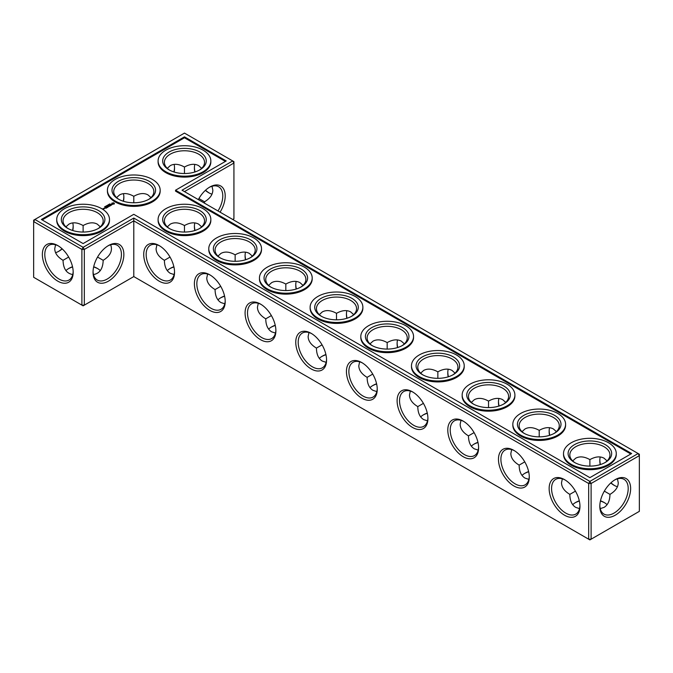 <?xml version="1.0" encoding="UTF-8"?>
<svg xmlns="http://www.w3.org/2000/svg" width="673" height="673" viewBox="0 0 673 673"><rect width="100%" height="100%" fill="white"/><g stroke="black" fill="none" stroke-linecap="round" stroke-linejoin="round"><path stroke-width="1.01" d="M184.469 232.042L184.469 225.556L184.469 232.042M194.413 225.926A21.788 12.577 -120 0 0 195.002 230.477M245.09 255.185A21.788 12.577 -120 0 0 245.679 259.736M295.767 284.443A21.788 12.577 -120 0 0 296.356 288.995M346.444 313.702A21.788 12.577 -120 0 0 347.032 318.253M397.12 342.961A21.788 12.577 -120 0 0 397.709 347.512M447.797 372.219A21.788 12.577 -120 0 0 448.395 376.771M498.474 401.478A21.788 12.577 -120 0 0 499.072 406.029M549.16 430.737A21.788 12.577 -120 0 0 549.748 435.288M599.836 459.995A21.788 12.577 -120 0 0 600.425 464.547M610.958 482.793A21.788 12.577 -120 0 0 614.609 485.578M184.469 191.612L233.926 163.051L233.926 218.767L232.715 219.465M220.071 212.172A21.788 12.577 120 0 0 225.211 195.944A21.788 12.577 120 0 0 209.808 187.044A21.788 12.577 120 0 0 198.325 199.612M638.13 453.535L639.35 454.233L639.35 455.638L638.13 453.535L589.885 481.388L133.792 218.06L83.115 247.319L34.87 219.465L33.65 221.568L81.896 249.422L83.115 247.319L84.327 249.422L81.896 249.422L81.896 305.138L83.115 305.836L84.327 305.138L81.896 305.138L33.65 277.284L33.65 220.172L184.469 133.094L232.715 160.948L182.038 190.207L638.13 453.535M133.792 276.578L133.792 220.87L588.673 483.492L591.104 483.492L589.885 481.388L588.673 483.492L588.673 539.199L591.104 539.199L639.35 511.345L639.35 455.638L591.104 483.492L591.104 539.199L589.885 539.906L133.792 276.578L84.327 305.138L84.327 249.422L133.792 220.87L133.792 218.06M194.817 222.898A20.064 11.584 -120 0 0 194.396 226.608A20.064 11.584 -120 0 0 194.775 230.545M245.494 252.156A20.064 11.584 -120 0 0 245.081 255.866A20.064 11.584 -120 0 0 245.452 259.803M296.17 281.415A20.064 11.584 -120 0 0 295.758 285.125A20.064 11.584 -120 0 0 296.128 289.062M346.847 310.674A20.064 11.584 -120 0 0 346.435 314.384A20.064 11.584 -120 0 0 346.805 318.321M397.533 339.932A20.064 11.584 -120 0 0 397.112 343.642A20.064 11.584 -120 0 0 397.482 347.579M448.21 369.191A20.064 11.584 -120 0 0 447.789 372.901A20.064 11.584 -120 0 0 448.159 376.838M498.886 398.45A20.064 11.584 -120 0 0 498.466 402.16A20.064 11.584 -120 0 0 498.836 406.097M549.563 427.708A20.064 11.584 -120 0 0 549.143 431.418A20.064 11.584 -120 0 0 549.513 435.355M600.24 456.967A20.064 11.584 -120 0 0 599.82 460.677A20.064 11.584 -120 0 0 600.19 464.614M610.781 482.953A20.064 11.584 -120 0 0 614.012 485.25A20.064 11.584 -120 0 0 617.435 486.739M233.926 163.051L232.715 160.948L233.926 161.655L233.926 163.051M217.993 210.969A20.064 11.584 120 0 0 222.78 195.944A20.064 11.584 120 0 0 218.624 186.758A20.064 11.584 120 0 0 209.185 187.422M68.335 268.737A21.788 12.577 180 0 1 72.575 266.971M93.648 266.971A21.788 12.577 180 0 1 97.888 268.737M169.697 268.737A21.788 12.577 180 0 1 173.928 266.971M220.374 297.996A21.788 12.577 180 0 1 224.605 296.229M271.051 327.255A21.788 12.577 180 0 1 275.291 325.488M321.728 356.513A21.788 12.577 180 0 1 325.968 354.747M372.405 385.772A21.788 12.577 180 0 1 376.644 384.005M423.081 415.031A21.788 12.577 180 0 1 427.321 413.264M473.758 444.289A21.788 12.577 180 0 1 477.998 442.523M524.435 473.548A21.788 12.577 180 0 1 528.675 471.781M575.112 502.807A21.788 12.577 180 0 1 579.352 501.04M600.425 501.04A21.788 12.577 180 0 1 604.665 502.807M226.229 160.948L184.469 136.838L41.356 219.465L83.115 243.576L133.792 214.317L589.885 477.645L631.644 453.535L175.544 190.207L226.229 160.948M615.231 515.215A21.788 12.577 120 0 0 630.635 488.531A21.788 12.577 120 0 0 615.231 479.63A21.788 12.577 120 0 0 599.82 506.315A21.788 12.577 120 0 0 615.231 515.215M201.656 226.843L198.653 224.151C194.699 222.006 189.971 222.477 184.469 225.556L184.469 225.556C178.959 222.477 174.231 222.006 170.277 224.151L167.274 226.843M252.333 256.102L249.338 253.41C245.376 251.265 240.648 251.736 235.146 254.815L235.146 261.301M235.146 254.815L235.146 254.815C229.636 251.736 224.908 251.265 220.954 253.41L217.951 256.102M303.01 285.36L300.015 282.66C296.053 280.523 291.325 280.994 285.823 284.073L285.823 290.559M285.823 284.073L285.823 284.073C280.321 280.994 275.585 280.523 271.631 282.66L268.628 285.36M353.695 314.619L350.692 311.919C346.738 309.782 342.002 310.253 336.5 313.332L336.5 319.818M336.5 313.332L336.5 313.332C330.998 310.253 326.262 309.782 322.308 311.919L319.305 314.619M404.372 343.878L401.369 341.177C397.415 339.041 392.679 339.512 387.177 342.591L387.177 349.077M387.177 342.591L387.177 342.591C381.675 339.512 376.947 339.041 372.985 341.177L369.99 343.878M455.049 373.136L452.046 370.436C448.092 368.299 443.364 368.77 437.854 371.849L437.854 378.335M437.854 371.849L437.854 371.849C432.352 368.77 427.624 368.299 423.662 370.436L420.667 373.136M505.726 402.395L502.723 399.695C498.769 397.558 494.041 398.029 488.531 401.1L488.531 407.594M488.531 401.1L488.531 401.1C483.029 398.029 478.301 397.558 474.347 399.695L471.344 402.395M556.403 431.654L553.399 428.953C549.446 426.817 544.718 427.288 539.208 430.358L539.208 436.853M539.208 430.358L539.208 430.358C533.706 427.288 528.978 426.817 525.024 428.953L522.021 431.654M604.337 491.13L609.957 494.377C615.374 491.147 618.142 487.286 618.268 482.793L617.435 478.84M607.08 460.912L604.076 458.212C600.123 456.075 595.395 456.546 589.885 459.617L589.885 466.111M589.885 459.617L589.885 459.617C584.383 456.546 579.655 456.075 575.701 458.212L572.698 460.912M209.185 192.991A21.788 12.577 60 0 1 205.534 190.207M195.002 171.96A21.788 12.577 60 0 1 194.413 167.409M212.012 186.261L212.845 190.207C212.718 194.699 209.951 198.56 204.533 201.791L204.499 203.179M93.698 266.735A20.064 11.584 180 0 1 97.299 268.384L97.299 268.384A20.064 11.584 180 0 1 100.302 270.605M65.92 270.605A20.064 11.584 180 0 1 68.924 268.384A20.064 11.584 180 0 1 72.524 266.735M167.274 270.605A20.064 11.584 180 0 1 170.277 268.384A20.064 11.584 180 0 1 173.878 266.735M217.951 299.864A20.064 11.584 180 0 1 220.954 297.643A20.064 11.584 180 0 1 224.555 295.994M268.628 329.122A20.064 11.584 180 0 1 271.631 326.901A20.064 11.584 180 0 1 275.232 325.252M319.305 358.381A20.064 11.584 180 0 1 322.308 356.16A20.064 11.584 180 0 1 325.909 354.511M369.99 387.64A20.064 11.584 180 0 1 372.985 385.419A20.064 11.584 180 0 1 376.586 383.77M420.667 416.898A20.064 11.584 180 0 1 423.662 414.677A20.064 11.584 180 0 1 427.271 413.029M471.344 446.157A20.064 11.584 180 0 1 474.347 443.936A20.064 11.584 180 0 1 477.948 442.287M522.021 475.416A20.064 11.584 180 0 1 525.024 473.195A20.064 11.584 180 0 1 528.625 471.546M600.476 500.805A20.064 11.584 180 0 1 604.076 502.453L604.076 502.453A20.064 11.584 180 0 1 607.08 504.674M572.698 504.674A20.064 11.584 180 0 1 575.701 502.453A20.064 11.584 180 0 1 579.302 500.805M225.413 161.419L184.469 137.78L42.163 219.936M184.469 136.838L184.469 137.78M175.544 190.207L175.544 191.14L630.837 454.006M599.836 505.591A20.064 11.584 120 0 0 603.975 514.096A20.064 11.584 120 0 0 614.012 513.104A20.064 11.584 120 0 0 627.118 495.421A20.064 11.584 120 0 0 624.048 479.344A20.064 11.584 120 0 0 614.609 480.009M220.702 286.319L215.074 289.567C215.167 295.876 217.127 300.2 220.954 302.564L224.79 303.809M207.604 274.037L206.762 277.983C206.889 282.475 209.665 286.336 215.074 289.567M169.697 228.711A20.064 11.584 180 0 1 164.397 220.87A20.064 11.584 180 0 1 176.789 210.169A20.064 11.584 180 0 1 198.653 212.676A20.064 11.584 180 0 1 204.533 220.87A20.064 11.584 180 0 1 199.242 228.711M170.025 257.061L164.397 260.308C164.49 266.617 166.45 270.941 170.277 273.305L174.114 274.55M156.927 244.779L156.086 248.724C156.212 253.216 158.988 257.078 164.397 260.308M271.379 315.578L265.751 318.825C265.843 325.135 267.804 329.459 271.631 331.823L275.467 333.068M258.281 303.296L257.439 307.241C257.566 311.734 260.342 315.595 265.751 318.825M220.374 257.969A20.064 11.584 180 0 1 215.074 250.129A20.064 11.584 180 0 1 227.466 239.428A20.064 11.584 180 0 1 249.338 241.935A20.064 11.584 180 0 1 255.21 250.129A20.064 11.584 180 0 1 249.919 257.969M322.056 344.837L316.436 348.084C316.52 354.393 318.48 358.717 322.308 361.081L326.153 362.326M308.957 332.555L308.125 336.5C308.251 340.992 311.019 344.854 316.436 348.084M271.051 287.228A20.064 11.584 180 0 1 265.751 279.388A20.064 11.584 180 0 1 278.142 268.687A20.064 11.584 180 0 1 300.015 271.194A20.064 11.584 180 0 1 305.887 279.388A20.064 11.584 180 0 1 300.595 287.228M372.733 374.095L367.113 377.343C367.197 383.652 369.157 387.976 372.985 390.34L376.83 391.585M359.634 361.813L358.802 365.759C358.928 370.251 361.695 374.112 367.113 377.343M321.728 316.487A20.064 11.584 180 0 1 316.436 308.646A20.064 11.584 180 0 1 328.819 297.946A20.064 11.584 180 0 1 350.692 300.452A20.064 11.584 180 0 1 356.564 308.646A20.064 11.584 180 0 1 351.272 316.487M423.41 403.354L417.79 406.601C417.874 412.911 419.834 417.235 423.662 419.59L427.506 420.844M410.311 391.063L409.478 395.017C409.605 399.51 412.372 403.371 417.79 406.601M372.405 345.745A20.064 11.584 180 0 1 367.113 337.905A20.064 11.584 180 0 1 379.496 327.204A20.064 11.584 180 0 1 401.369 329.711A20.064 11.584 180 0 1 407.249 337.905A20.064 11.584 180 0 1 401.949 345.745M474.086 432.613L468.467 435.86C468.551 442.169 470.511 446.493 474.347 448.849L478.183 450.102M460.988 420.322L460.155 424.276C460.282 428.768 463.049 432.63 468.467 435.86M423.081 375.004A20.064 11.584 180 0 1 417.79 367.164A20.064 11.584 180 0 1 430.173 356.454A20.064 11.584 180 0 1 452.046 358.97A20.064 11.584 180 0 1 457.926 367.164A20.064 11.584 180 0 1 452.626 375.004M524.763 461.871L519.144 465.119C519.236 471.428 521.188 475.752 525.024 478.108L528.86 479.361M511.665 449.581L510.832 453.535C510.958 458.027 513.726 461.888 519.144 465.119M473.758 404.263A20.064 11.584 180 0 1 468.467 396.422A20.064 11.584 180 0 1 480.85 385.713A20.064 11.584 180 0 1 502.723 388.228A20.064 11.584 180 0 1 508.603 396.422A20.064 11.584 180 0 1 503.303 404.263M575.44 491.13L569.821 494.377C569.913 500.687 571.873 505.011 575.701 507.366L579.537 508.62M562.342 478.84L561.509 482.793C561.635 487.286 564.403 491.147 569.821 494.377M524.435 433.521A20.064 11.584 180 0 1 519.144 425.681A20.064 11.584 180 0 1 531.535 414.972A20.064 11.584 180 0 1 553.399 417.487A20.064 11.584 180 0 1 559.28 425.681A20.064 11.584 180 0 1 553.98 433.521M600.24 508.62L604.076 507.366C607.904 505.011 609.864 500.687 609.957 494.377M575.112 462.78A20.064 11.584 180 0 1 569.821 454.94A20.064 11.584 180 0 1 582.212 444.23A20.064 11.584 180 0 1 604.076 446.746A20.064 11.584 180 0 1 609.957 454.94A20.064 11.584 180 0 1 604.665 462.78M212.012 194.161A20.064 11.584 60 0 1 208.588 192.663A20.064 11.584 60 0 1 205.358 190.375M194.775 172.027A20.064 11.584 60 0 1 194.396 168.09A20.064 11.584 60 0 1 194.817 164.38M167.274 168.326L170.277 165.634C174.231 163.489 178.959 163.96 184.469 167.039L184.469 173.525M184.469 167.039L184.469 167.039C189.971 163.96 194.699 163.489 198.653 165.634L201.656 168.326M204.533 201.791L198.914 198.543M169.697 170.193A20.064 11.584 180 0 1 164.397 162.353A20.064 11.584 180 0 1 176.789 151.652A20.064 11.584 180 0 1 198.653 154.159A20.064 11.584 180 0 1 204.533 162.353A20.064 11.584 180 0 1 199.242 170.193M133.792 202.783L133.792 196.297C139.294 193.218 144.022 192.747 147.976 194.892L150.979 197.584M123.252 201.219A21.788 12.577 120 0 0 123.84 196.667M173.928 171.96A21.788 12.577 120 0 0 174.526 167.409M73.164 225.926A21.788 12.577 -60 0 1 72.575 230.477M62.042 248.724A21.788 12.577 -60 0 1 58.391 251.509M57.769 245.561L57.769 245.561A21.788 12.577 60 0 1 73.18 272.245A21.788 12.577 60 0 1 57.769 281.146A21.788 12.577 60 0 1 42.365 254.461A21.788 12.577 60 0 1 57.769 245.561L57.777 245.561M93.042 272.245A21.788 12.577 -60 0 1 108.454 245.561A21.788 12.577 -60 0 1 123.857 254.461A21.788 12.577 -60 0 1 108.454 281.146A21.788 12.577 -60 0 1 93.042 272.245M326.565 360.021A21.788 12.577 -120 0 0 311.162 333.337A21.788 12.577 -120 0 0 295.758 342.237A21.788 12.577 -120 0 0 311.162 368.922A21.788 12.577 -120 0 0 326.565 360.021M275.888 330.763A21.788 12.577 -120 0 0 260.485 304.078A21.788 12.577 -120 0 0 245.081 312.979A21.788 12.577 -120 0 0 260.485 339.663A21.788 12.577 -120 0 0 275.888 330.763M225.211 301.504A21.788 12.577 -120 0 0 209.808 274.82A21.788 12.577 -120 0 0 194.396 283.72A21.788 12.577 -120 0 0 209.808 310.404A21.788 12.577 -120 0 0 225.211 301.504M174.534 272.245A21.788 12.577 -120 0 0 159.131 245.561A21.788 12.577 -120 0 0 143.719 254.461A21.788 12.577 -120 0 0 159.131 281.146A21.788 12.577 -120 0 0 174.534 272.245M579.958 506.315A21.788 12.577 -120 0 0 564.546 479.63A21.788 12.577 -120 0 0 549.143 488.531A21.788 12.577 -120 0 0 564.546 515.215A21.788 12.577 -120 0 0 579.958 506.315M529.281 477.056A21.788 12.577 -120 0 0 513.869 450.372A21.788 12.577 -120 0 0 498.466 459.272A21.788 12.577 -120 0 0 513.869 485.956A21.788 12.577 -120 0 0 529.281 477.056M478.604 447.797A21.788 12.577 -120 0 0 463.192 421.113A21.788 12.577 -120 0 0 447.789 430.013A21.788 12.577 -120 0 0 463.192 456.698A21.788 12.577 -120 0 0 478.604 447.797M427.919 418.539A21.788 12.577 -120 0 0 412.515 391.854A21.788 12.577 -120 0 0 397.112 400.755A21.788 12.577 -120 0 0 412.515 427.439A21.788 12.577 -120 0 0 427.919 418.539M377.242 389.28A21.788 12.577 -120 0 0 361.838 362.596A21.788 12.577 -120 0 0 346.435 371.496A21.788 12.577 -120 0 0 361.838 398.18A21.788 12.577 -120 0 0 377.242 389.28M110.658 244.779C112.845 250.701 110.355 255.883 103.179 260.308L97.56 257.061M103.179 260.308C102.935 268.737 99.697 273.482 93.463 274.55M72.76 274.55C66.526 273.482 63.287 268.737 63.043 260.308C57.626 257.078 54.858 253.216 54.732 248.724L55.565 244.779M68.663 257.061L63.043 260.308M109.489 219.465L109.489 220.399A26.373 15.227 180 0 1 83.115 235.626A26.373 15.227 180 0 1 56.734 220.399L56.734 219.465A26.373 15.227 0 0 0 83.115 234.692A26.373 15.227 0 0 0 109.489 219.465A26.373 15.227 0 0 0 93.202 205.4A26.373 15.227 0 0 0 64.465 208.697A26.373 15.227 0 0 0 56.734 219.465M103.684 209.059L102.532 208.807L103.684 209.059M104.231 208.739L103.608 208.386L103.667 208.908L104.231 208.739M103.844 208.319L104.828 208.394L103.844 208.251M106.014 208.277L106.628 207.856L105.636 207.284L104.904 207.637L105.947 207.604L105.518 207.923L106.443 207.89L106.014 208.277M104.618 206.855L105.24 207.065L104.702 206.754M107.015 207.705L105.905 207.057L107.015 207.629M105.081 206.603L105.568 206.838M105.535 206.342L106.014 206.577M107.335 207.52L107.949 207.091L106.839 206.518L107.276 206.838L106.839 207.158L107.764 207.124L107.335 207.52M106.561 206.283L105.922 206.064L106.57 206.216M107.184 205.921L106.679 205.627L107.184 205.845M108.092 206.291L109.211 206.367L108.227 205.795L108.858 206.308L107.907 206.19L108.109 206.746L107.217 206.3L108.21 206.948L108.092 206.291L108.269 206.948M107.293 205.341L108.075 205.408L107.293 205.341M108.05 204.836L108.563 205.13L108.05 204.912M110.179 205.879L109.186 205.24L108.446 205.669L109.119 205.341L109.06 205.879L109.985 205.845L109.43 206.232L110.17 205.812M109.018 204.861L108.504 204.567L109.018 204.861M111.079 205.215L109.716 204.861L110.338 205.711L111.079 205.358M109.32 204.104L109.834 204.399L109.32 204.18M109.548 203.969L110.246 204.121L109.514 204.045M112.038 204.626L110.767 204.701L111.154 204.18L110.406 204.634L111.676 204.567L111.289 205.08L112.038 204.626M114.41 203.877L113.695 202.792L111.811 203.204L112.534 204.289L114.41 203.877M210.842 219.465L210.842 220.399A26.373 15.227 180 0 1 184.469 235.626A26.373 15.227 180 0 1 158.096 220.399L158.096 219.465A26.373 15.227 0 0 0 184.469 234.692A26.373 15.227 0 0 0 210.842 219.465A26.373 15.227 0 0 0 194.556 205.4A26.373 15.227 0 0 0 165.819 208.697A26.373 15.227 0 0 0 158.096 219.465M261.519 248.724L261.519 249.658A26.373 15.227 180 0 1 235.146 264.884A26.373 15.227 180 0 1 208.773 249.658L208.773 248.724A26.373 15.227 0 0 0 235.146 263.951A26.373 15.227 0 0 0 261.519 248.724A26.373 15.227 0 0 0 245.241 234.658A26.373 15.227 0 0 0 216.496 237.956A26.373 15.227 0 0 0 208.773 248.724M312.196 277.983L312.196 278.916A26.373 15.227 180 0 1 285.823 294.143A26.373 15.227 180 0 1 259.45 278.916L259.45 277.983A26.373 15.227 0 0 0 285.823 293.209A26.373 15.227 0 0 0 312.196 277.983A26.373 15.227 0 0 0 295.918 263.917A26.373 15.227 0 0 0 267.173 267.215A26.373 15.227 0 0 0 259.45 277.983M362.873 307.241L362.873 308.175A26.373 15.227 180 0 1 336.5 323.402A26.373 15.227 180 0 1 310.127 308.175L310.127 307.241A26.373 15.227 0 0 0 336.5 322.468A26.373 15.227 0 0 0 362.873 307.241A26.373 15.227 0 0 0 346.595 293.176A26.373 15.227 0 0 0 317.849 296.473A26.373 15.227 0 0 0 310.127 307.241M413.55 336.5L413.55 337.434A26.373 15.227 180 0 1 387.177 352.66A26.373 15.227 180 0 1 360.804 337.434L360.804 336.5A26.373 15.227 0 0 0 387.177 351.727A26.373 15.227 0 0 0 413.55 336.5A26.373 15.227 0 0 0 397.272 322.434A26.373 15.227 0 0 0 368.526 325.732A26.373 15.227 0 0 0 360.804 336.5M464.227 365.759L464.227 366.692A26.373 15.227 180 0 1 437.854 381.919A26.373 15.227 180 0 1 411.481 366.692L411.481 365.759A26.373 15.227 0 0 0 437.854 380.985A26.373 15.227 0 0 0 464.227 365.759A26.373 15.227 0 0 0 447.949 351.693A26.373 15.227 0 0 0 419.203 354.991A26.373 15.227 0 0 0 411.481 365.759M514.904 395.017L514.904 395.951A26.373 15.227 180 0 1 488.531 411.178A26.373 15.227 180 0 1 462.158 395.951L462.158 395.017A26.373 15.227 0 0 0 488.531 410.244A26.373 15.227 0 0 0 514.904 395.017A26.373 15.227 0 0 0 498.626 380.952A26.373 15.227 0 0 0 469.88 384.249A26.373 15.227 0 0 0 462.158 395.017M565.589 424.276L565.589 425.21A26.373 15.227 180 0 1 539.208 440.436A26.373 15.227 180 0 1 512.834 425.21L512.834 424.276A26.373 15.227 0 0 0 539.208 439.503A26.373 15.227 0 0 0 565.589 424.276A26.373 15.227 0 0 0 549.303 410.21A26.373 15.227 0 0 0 520.566 413.508A26.373 15.227 0 0 0 512.834 424.276M616.266 453.535L616.266 454.468A26.373 15.227 180 0 1 589.885 469.695A26.373 15.227 180 0 1 563.511 454.468L563.511 453.535A26.373 15.227 0 0 0 589.885 468.761A26.373 15.227 0 0 0 616.266 453.535A26.373 15.227 0 0 0 599.98 439.469A26.373 15.227 0 0 0 571.242 442.767A26.373 15.227 0 0 0 563.511 453.535M160.166 190.207L160.166 191.14A26.373 15.227 180 0 1 133.792 206.367A26.373 15.227 180 0 1 107.411 191.14L107.411 190.207A26.373 15.227 0 0 0 133.792 205.433A26.373 15.227 0 0 0 160.166 190.207A26.373 15.227 0 0 0 143.879 176.141A26.373 15.227 0 0 0 115.142 179.439A26.373 15.227 0 0 0 107.411 190.207M210.842 160.948L210.842 161.882A26.373 15.227 180 0 1 184.469 177.108A26.373 15.227 180 0 1 158.096 161.882L158.096 160.948A26.373 15.227 0 0 0 184.469 176.175A26.373 15.227 0 0 0 210.842 160.948A26.373 15.227 0 0 0 194.556 146.882A26.373 15.227 0 0 0 165.819 150.18A26.373 15.227 0 0 0 158.096 160.948M159.745 245.939A20.064 11.584 -120 0 0 150.315 245.275A20.064 11.584 -120 0 0 150.315 268.443A20.064 11.584 -120 0 0 170.378 280.027A20.064 11.584 -120 0 0 174.526 271.522M210.43 275.198A20.064 11.584 -120 0 0 200.991 274.534A20.064 11.584 -120 0 0 200.991 297.702A20.064 11.584 -120 0 0 221.055 309.286A20.064 11.584 -120 0 0 225.203 300.781M199.873 210.573A21.788 12.577 180 0 1 199.873 228.357A21.788 12.577 180 0 1 169.058 228.357A21.788 12.577 180 0 1 169.058 210.573A21.788 12.577 180 0 1 199.873 210.573M65.92 226.843L68.924 224.151C72.877 222.006 77.605 222.477 83.115 225.556L83.115 232.042M83.115 225.556L83.115 225.556C88.617 222.477 93.345 222.006 97.299 224.151L100.302 226.843M133.792 196.297L133.792 196.297C128.282 193.218 123.554 192.747 119.601 194.892L116.597 197.584M119.02 199.452A20.064 11.584 180 0 1 113.72 191.612A20.064 11.584 180 0 1 126.112 180.911A20.064 11.584 180 0 1 147.976 183.418A20.064 11.584 180 0 1 153.856 191.612A20.064 11.584 180 0 1 148.565 199.452M261.107 304.457A20.064 11.584 -120 0 0 251.668 303.792A20.064 11.584 -120 0 0 251.668 326.96A20.064 11.584 -120 0 0 271.732 338.544A20.064 11.584 -120 0 0 275.88 330.039M250.549 239.832A21.788 12.577 180 0 1 250.549 257.616A21.788 12.577 180 0 1 219.734 257.616A21.788 12.577 180 0 1 219.734 239.832A21.788 12.577 180 0 1 250.549 239.832M311.784 333.715A20.064 11.584 -120 0 0 302.345 333.051A20.064 11.584 -120 0 0 302.345 356.219A20.064 11.584 -120 0 0 322.409 367.803A20.064 11.584 -120 0 0 326.556 359.298M301.226 269.091A21.788 12.577 180 0 1 301.226 286.875A21.788 12.577 180 0 1 270.42 286.875A21.788 12.577 180 0 1 270.42 269.091A21.788 12.577 180 0 1 301.226 269.091M362.461 362.974A20.064 11.584 -120 0 0 353.022 362.31A20.064 11.584 -120 0 0 353.022 385.478A20.064 11.584 -120 0 0 373.086 397.062A20.064 11.584 -120 0 0 377.233 388.557M351.903 298.349A21.788 12.577 180 0 1 351.903 316.133A21.788 12.577 180 0 1 321.097 316.133A21.788 12.577 180 0 1 321.097 298.349A21.788 12.577 180 0 1 351.903 298.349M413.138 392.233A20.064 11.584 -120 0 0 403.699 391.568A20.064 11.584 -120 0 0 403.699 414.736A20.064 11.584 -120 0 0 423.763 426.32A20.064 11.584 -120 0 0 427.91 417.815M402.58 327.608A21.788 12.577 180 0 1 402.58 345.392A21.788 12.577 180 0 1 371.774 345.392A21.788 12.577 180 0 1 371.774 327.608A21.788 12.577 180 0 1 402.58 327.608M463.815 421.491A20.064 11.584 -120 0 0 454.376 420.827A20.064 11.584 -120 0 0 454.376 443.995A20.064 11.584 -120 0 0 474.448 455.579A20.064 11.584 -120 0 0 478.587 447.074M453.265 356.867A21.788 12.577 180 0 1 453.265 374.651A21.788 12.577 180 0 1 422.451 374.651A21.788 12.577 180 0 1 422.451 356.867A21.788 12.577 180 0 1 453.265 356.867M514.492 450.75A20.064 11.584 -120 0 0 505.053 450.086A20.064 11.584 -120 0 0 505.053 473.254A20.064 11.584 -120 0 0 525.125 484.838A20.064 11.584 -120 0 0 529.264 476.333M503.942 386.125A21.788 12.577 180 0 1 503.942 403.909A21.788 12.577 180 0 1 473.127 403.909A21.788 12.577 180 0 1 473.127 386.125A21.788 12.577 180 0 1 503.942 386.125M565.169 480.009A20.064 11.584 -120 0 0 555.73 479.344A20.064 11.584 -120 0 0 555.73 502.512A20.064 11.584 -120 0 0 575.802 514.096A20.064 11.584 -120 0 0 579.941 505.591M554.619 415.384A21.788 12.577 180 0 1 554.619 433.168A21.788 12.577 180 0 1 523.804 433.168A21.788 12.577 180 0 1 523.804 415.384A21.788 12.577 180 0 1 554.619 415.384M605.296 444.643A21.788 12.577 180 0 1 605.296 462.427A21.788 12.577 180 0 1 574.481 462.427A21.788 12.577 180 0 1 574.481 444.643A21.788 12.577 180 0 1 605.296 444.643M174.164 172.027A20.064 11.584 120 0 0 174.534 168.09A20.064 11.584 120 0 0 174.114 164.38M199.873 152.056A21.788 12.577 180 0 1 199.873 169.84A21.788 12.577 180 0 1 169.058 169.84A21.788 12.577 180 0 1 169.058 152.056A21.788 12.577 180 0 1 199.873 152.056M123.487 201.286A20.064 11.584 120 0 0 123.857 197.349A20.064 11.584 120 0 0 123.437 193.639M72.76 222.898A20.064 11.584 -60 0 1 73.18 226.608A20.064 11.584 -60 0 1 72.81 230.545M62.219 248.884A20.064 11.584 -60 0 1 58.988 251.18A20.064 11.584 -60 0 1 55.565 252.678M73.164 271.522A20.064 11.584 60 0 1 69.025 280.027A20.064 11.584 60 0 1 48.952 268.443A20.064 11.584 60 0 1 48.952 245.275A20.064 11.584 60 0 1 58.391 245.939M107.831 245.939A20.064 11.584 -60 0 1 117.27 245.275A20.064 11.584 -60 0 1 117.27 268.443A20.064 11.584 -60 0 1 97.198 280.027A20.064 11.584 -60 0 1 93.059 271.522M114.309 203.978L114.25 203.54M114.309 203.339L111.945 203.078M113.114 202.884L113.762 203.927L112.408 203.776L113.114 203.137M68.335 228.711A20.064 11.584 180 0 1 63.043 220.87A20.064 11.584 180 0 1 75.435 210.169A20.064 11.584 180 0 1 97.299 212.676A20.064 11.584 180 0 1 103.179 220.87A20.064 11.584 180 0 1 97.888 228.711M149.196 181.315A21.788 12.577 180 0 1 149.196 199.099A21.788 12.577 180 0 1 118.381 199.099A21.788 12.577 180 0 1 118.381 181.315A21.788 12.577 180 0 1 149.196 181.315M98.519 210.573A21.788 12.577 180 0 1 98.519 228.357A21.788 12.577 180 0 1 67.704 228.357A21.788 12.577 180 0 1 67.704 210.573A21.788 12.577 180 0 1 98.519 210.573M113.813 203.54L113.375 204.155"/></g></svg>
